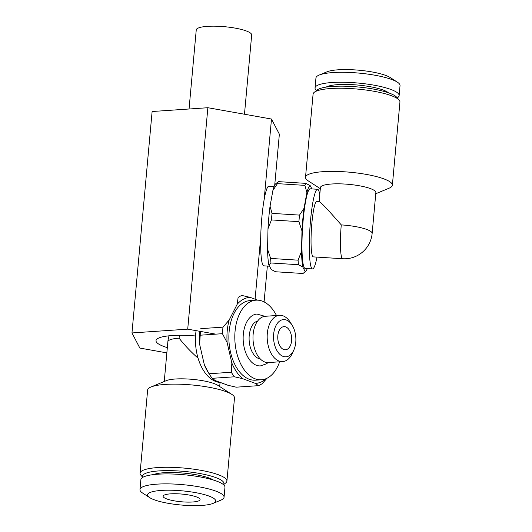 <?xml version="1.0" encoding="UTF-8"?>
<svg xmlns="http://www.w3.org/2000/svg" width="532" height="532" viewBox="0 0 532 532"><rect width="100%" height="100%" fill="white"/><g stroke="black" fill="none" stroke-linecap="round" stroke-linejoin="round"><path stroke-width="0.8" d="M279.36 134.17L274.718 185.183L279.36 134.17L271.486 119.042L264.165 199.493L271.486 119.042L279.36 134.17M267.357 266.06L264.091 301.917L267.357 266.06M260.707 237.438L255.087 299.197L260.707 237.438M152.119 111.514L207.866 107.717L271.486 119.042L207.866 107.717L187.716 329.155L215.753 334.143L187.716 329.155L131.969 332.946L187.716 329.155L207.866 107.717L152.119 111.514L131.969 332.946L139.843 348.068L131.969 332.946L152.119 111.514M166.855 352.882L139.843 348.068L166.855 352.882M163.776 346.438A39.74 8.259 5.2 0 1 156.016 340.673A39.74 8.259 5.2 0 1 195.55 335.978A39.74 8.259 5.2 0 0 156.016 340.673A39.74 8.259 5.2 0 0 163.776 346.438A39.74 8.259 5.2 0 0 167.334 347.622A39.74 8.259 5.2 0 1 163.776 346.438M251.683 34.979A27.837 5.785 -174.8 0 0 224.491 26.693A27.837 5.785 -174.8 0 0 196.248 29.938A27.837 5.785 -174.8 0 1 224.491 26.693A27.837 5.785 -174.8 0 1 251.683 34.979L244.474 114.234L251.683 34.979M298.1 260.168L301.538 251.343A43.112 5.579 93.6 0 0 302.775 266.971L298.459 264.71A46.39 6.005 93.6 0 1 298.1 260.168L270.615 258.432A46.39 6.005 93.6 0 0 270.974 262.974L298.459 264.71M319.24 201.468C321.235 202.579 328.583 210.393 341.271 224.903A27.837 3.604 93.6 0 0 341.95 258.067A27.837 3.604 93.6 0 0 342.668 258.732L313.282 256.876A27.837 3.604 93.6 0 1 311.439 228.866A27.837 3.604 93.6 0 1 316.793 201.315L319.24 201.468M270.974 262.974L268.806 264.83L271.234 269.491L275.549 271.759L303.034 273.495L305.208 271.639A43.112 5.579 93.6 0 0 305.727 271.333A43.112 5.579 93.6 0 0 307.29 268.58M302.775 266.971L305.208 271.639M311.892 188.92L310.176 185.628A43.112 5.579 93.6 0 0 306.884 192.551L304.025 208.338A43.112 5.579 93.6 0 0 301.97 230.888L301.538 251.343M319.772 194.665A39.893 5.167 93.6 0 0 317.551 189.279L310.203 188.813A39.893 5.167 93.6 0 0 302.542 228.308A39.893 5.167 93.6 0 0 305.182 268.447L312.523 268.913A39.893 5.167 93.6 0 0 316.979 257.109M272.909 190.409A43.112 5.579 93.6 0 1 275.682 183.786L278.382 181.631A46.39 6.005 93.6 0 0 277.425 183.64L272.909 190.409L270.05 206.197L272.032 213.372L299.509 215.101L304.025 208.338M306.884 192.551L304.903 185.375L277.425 183.64M272.032 213.372A46.39 6.005 93.6 0 0 271.433 219.922L267.995 228.747L267.563 249.195A43.112 5.579 93.6 0 0 268.806 264.83M270.05 206.197A43.112 5.579 93.6 0 0 267.995 228.747M267.563 249.195L270.615 258.432M301.97 230.888L298.918 221.658L271.433 219.922M278.382 181.631L305.86 183.367L310.176 185.628M299.509 215.101A46.39 6.005 93.6 0 0 298.918 221.658M305.86 183.367A46.39 6.005 93.6 0 0 304.903 185.375M317.551 189.279A39.893 5.167 93.6 0 0 309.883 228.773A39.893 5.167 93.6 0 0 312.523 268.913M274.12 186.539L268.886 186.207A39.893 5.167 93.6 0 0 261.219 225.701A39.893 5.167 93.6 0 0 263.859 265.84L269.518 266.2M320.317 188.687L308.261 180.887A43.611 9.064 5.2 0 1 305.514 177.289L313.082 94.137A43.611 9.064 5.2 0 1 314.252 92.309L317.192 89.968A40.824 8.485 5.2 0 1 357.524 86.929A40.824 8.485 5.2 0 1 396.646 97.196L399.12 100.036A43.611 9.064 5.2 0 1 399.665 100.814A43.611 9.064 5.2 0 1 399.938 102.044L392.37 185.196A43.611 9.064 5.2 0 1 389.018 188.235L375.758 193.734M314.252 92.309A43.611 9.064 5.2 0 1 357.331 89.063A43.611 9.064 5.2 0 1 399.12 100.036M305.514 177.289A43.611 9.064 5.2 0 1 346.884 171.969A43.611 9.064 5.2 0 1 392.097 183.966A43.611 9.064 5.2 0 1 392.37 185.196M319.153 201.468L320.417 187.59A27.837 5.785 5.2 0 1 346.824 184.192A27.837 5.785 5.2 0 1 375.685 191.853A27.837 5.785 5.2 0 1 375.858 192.637L372.141 233.475A27.837 5.785 5.2 0 0 371.968 232.69A27.837 5.785 5.2 0 0 341.271 224.903M316.493 90.526A42.214 8.771 5.2 0 1 315.044 87.933L315.948 77.991A42.214 8.771 5.2 0 1 319.193 75.045L326.987 71.82A34.181 7.102 5.2 0 1 359.047 70.224A34.181 7.102 5.2 0 1 390.288 77.579L397.377 82.161A42.214 8.771 5.2 0 1 399.771 84.455A42.214 8.771 5.2 0 1 400.031 85.645L399.126 95.587A42.214 8.771 5.2 0 1 397.238 97.875M319.193 75.045A42.214 8.771 5.2 0 1 358.787 73.084A42.214 8.771 5.2 0 1 397.377 82.161M315.044 87.933A42.214 8.771 5.2 0 1 355.09 82.793A42.214 8.771 5.2 0 1 398.867 94.397A42.214 8.771 5.2 0 1 399.126 95.587M326.123 87.108A32.472 6.75 5.2 0 1 357.697 85.04A32.472 6.75 5.2 0 1 388.387 92.774M198.07 358.182C190.968 351.945 184.637 345.275 179.091 338.172A27.837 16.612 -93.9 0 1 179.45 335.3M266.359 378.551A43.112 25.729 -93.9 0 1 255.44 383.406L242.712 378.698L234.459 376.796A46.39 27.691 -93.9 0 1 231.307 372.24L231.852 363.024L227.131 342.548L222.423 333.69A46.39 27.691 -93.9 0 1 223.021 327.133L229.186 319.998L237.199 304.238L238.11 297.454A46.39 27.691 -93.9 0 1 241.867 295.453L250.113 297.355L257.688 300.154M266.978 378.265L262.19 383.665A46.39 27.691 -93.9 0 1 258.432 385.667L236.208 387.183L227.962 385.281L215.227 380.566L212.235 378.312A46.39 27.691 -93.9 0 1 209.475 374.402A46.39 27.691 -93.9 0 1 209.076 373.757L204.368 364.892L199.653 344.423A43.112 25.729 -93.9 0 1 199.892 331.323M209.475 374.402L208.152 372.294A43.112 25.729 -93.9 0 1 204.368 364.892M222.423 333.69L200.198 335.207L199.653 344.423M231.307 372.24L209.076 373.757M227.131 342.548A43.112 25.729 -93.9 0 1 229.186 319.998M242.712 378.698A43.112 25.729 -93.9 0 1 231.852 363.024M237.199 304.238A43.112 25.729 -93.9 0 1 250.113 297.355M279.626 361.8A39.893 23.814 -93.9 0 1 261.425 379.782L255.486 380.187A39.893 23.814 -93.9 0 1 229.019 341.996A39.893 23.814 -93.9 0 1 250.067 300.58L256.005 300.174A39.893 23.814 -93.9 0 1 276.474 315.516M291.589 340.753A11.598 6.923 -93.9 0 1 285.498 349.777A11.598 6.923 -93.9 0 1 277.804 338.678A11.598 6.923 -93.9 0 1 283.922 326.635A11.598 6.923 -93.9 0 1 291.589 340.753M223.021 327.133L200.79 328.65M258.432 385.667L255.44 383.406M234.459 376.796L212.235 378.312M200.198 335.207A46.39 27.691 -93.9 0 1 200.464 331.423M220.381 382.475A39.893 23.814 -93.9 0 1 196.089 330.645M261.425 379.782A39.893 23.814 -93.9 0 1 234.958 341.597A39.893 23.814 -93.9 0 1 256.005 300.174M268.075 362.578L266.459 363.822L260.481 365.896A25.982 15.508 -93.9 0 1 243.244 341.032A25.982 15.508 -93.9 0 1 256.949 314.06L264.923 316.314M293.817 350.076L292.401 353.221A23.195 13.845 -93.9 0 1 282.645 361.594L268.461 362.565A23.195 13.845 -93.9 0 1 253.072 340.36A23.195 13.845 -93.9 0 1 265.308 316.281L279.493 315.31A23.195 13.845 -93.9 0 1 290.292 322.292L292.128 325.212A18.647 11.125 -93.9 0 1 295.765 342.295A18.647 11.125 -93.9 0 1 293.817 350.076A18.647 11.125 -93.9 0 1 277.917 352.118A18.647 11.125 -93.9 0 1 276.088 325.345A18.647 11.125 -93.9 0 1 292.128 325.212M282.645 361.594A23.195 13.845 -93.9 0 1 267.257 339.396A23.195 13.845 -93.9 0 1 279.493 315.31M213.492 480.077A32.472 6.75 -174.8 0 0 183.859 473.128A32.472 6.75 -174.8 0 0 153.469 474.611M223.44 484.639A40.824 8.485 -174.8 0 0 184.019 471.399A40.824 8.485 -174.8 0 0 142.849 477.304M223.513 484.699L225.761 482.916A43.611 9.064 -174.8 0 0 226.925 481.088A43.611 9.064 -174.8 0 0 184.318 468.107A43.611 9.064 -174.8 0 0 140.069 473.187A43.611 9.064 -174.8 0 0 140.887 475.196L142.769 477.35M226.925 481.088L234.492 397.936A43.611 9.064 -174.8 0 0 231.746 394.338A43.611 9.064 -174.8 0 0 191.886 384.955A43.611 9.064 -174.8 0 0 150.988 386.99A43.611 9.064 -174.8 0 0 147.637 390.036L140.069 473.187M231.746 394.338L217.841 385.341A27.837 5.785 -174.8 0 0 192.398 379.349A27.837 5.785 -174.8 0 0 166.29 380.646L150.988 386.99M166.749 498.936A18.553 3.857 -174.8 0 0 187.231 502.102A18.553 3.857 -174.8 0 0 200.085 499.608A18.553 3.857 -174.8 0 0 181.951 494.082A18.553 3.857 -174.8 0 0 163.125 496.243A18.553 3.857 -174.8 0 0 166.749 498.936M154.247 499.787A34.181 7.102 -174.8 0 0 185.708 505.36A34.181 7.102 -174.8 0 0 213.019 503.412A34.181 7.102 -174.8 0 0 182.25 490.85A34.181 7.102 -174.8 0 0 149.718 497.646A34.181 7.102 -174.8 0 0 154.247 499.787M213.019 503.412L220.813 500.18A42.214 8.771 -174.8 0 0 224.058 497.234A42.214 8.771 -174.8 0 0 182.808 484.665A42.214 8.771 -174.8 0 0 139.976 489.58A42.214 8.771 -174.8 0 0 142.629 493.064L149.718 497.646M224.058 497.234L224.963 487.292A42.214 8.771 -174.8 0 0 183.713 474.724A42.214 8.771 -174.8 0 0 140.88 479.638L139.976 489.58M179.091 338.172A27.837 5.785 -174.8 0 0 167.866 341.75L164.248 381.491M189.053 109L196.248 29.938L189.053 109M305.727 271.333L304.477 272.457M342.668 258.732A27.837 27.837 0 0 0 372.141 233.475M259.975 358.488C259.084 358.568 255.56 358.94 251.403 350.408C249.548 345.906 248.81 340.992 249.189 335.685C250.592 323.722 256.012 321.069 257.455 321.461M219.689 386.538L220.062 382.455M169.07 335.812A27.837 27.837 0 0 0 167.866 341.75"/></g></svg>
